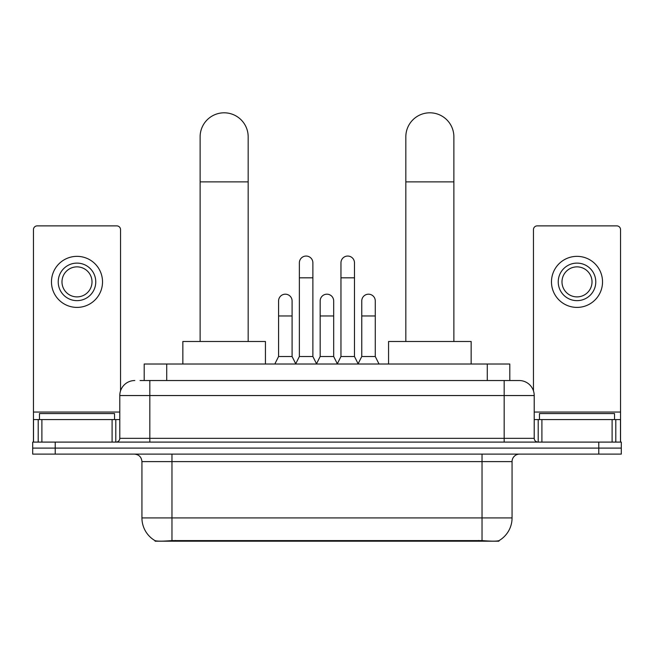 <?xml version="1.0" encoding="UTF-8"?>
<svg xmlns="http://www.w3.org/2000/svg" width="654" height="654" viewBox="0 0 654 654"><rect width="100%" height="100%" fill="white"/><g stroke="black" fill="none" stroke-linecap="round" stroke-linejoin="round"><path stroke-width="0.98" d="M144.199 380.53L144.199 364.016L509.801 364.016L509.801 380.53M498.928 540.662L498.928 541.193L155.072 541.193L155.072 540.662M141.934 517.919L171.969 517.919L171.969 461.61L141.934 461.61L141.934 517.919A26.274 26.274 0 0 0 154.924 540.588C156.87 541.34 162.552 541.34 171.969 540.588L482.031 540.588C491.44 541.34 497.122 541.34 499.076 540.588A26.274 26.274 0 0 0 512.066 517.919L512.066 461.61A7.505 7.505 0 0 1 519.57 454.105M55.222 442.096L621.3 442.096L621.3 448.096L32.7 448.096L32.7 454.105L55.222 454.105L55.222 448.096L32.7 448.096L32.7 442.096L55.222 442.096L55.222 448.096L621.3 448.096L621.3 454.105L55.222 454.105M140.406 380.53L513.938 380.53M140.062 380.53L149.823 380.53L149.823 395.547L119.788 395.547L119.788 438.335A3.752 3.752 0 0 1 116.036 442.096M134.806 380.53A15.017 15.017 0 0 0 119.788 395.547M519.194 380.53A15.017 15.017 0 0 1 534.212 395.547L504.177 395.547L504.177 380.53L518.965 380.53M534.212 395.547L534.212 438.335C534.432 440.616 535.683 441.867 537.964 442.096M621.3 442.096L621.3 448.096M114.532 419.566L114.532 413.565L39.461 413.565L39.461 419.566M112.096 442.096L112.096 419.566L41.897 419.566L41.897 442.096M120.54 390.855L120.54 229.628A3.752 3.752 0 0 0 116.788 225.875L37.204 225.875A3.752 3.752 0 0 0 33.452 229.628L33.452 419.566L41.897 419.566M112.096 419.566L119.788 419.566M33.452 442.096L33.452 419.566M76.992 263.112A18.77 18.77 0 0 0 58.222 281.882A18.77 18.77 0 0 0 76.992 300.652A18.77 18.77 0 0 0 95.762 281.882A18.77 18.77 0 0 0 76.992 263.112M76.992 266.865A15.017 15.017 0 0 0 61.983 281.882A15.017 15.017 0 0 0 76.992 296.891A15.017 15.017 0 0 0 92.01 281.882A15.017 15.017 0 0 0 76.992 266.865M76.992 307.405A25.522 25.522 0 0 0 102.523 281.882A25.522 25.522 0 0 0 76.992 256.352A25.522 25.522 0 0 0 51.47 281.882A25.522 25.522 0 0 0 76.992 307.405M614.539 419.566L614.539 413.565L539.468 413.565L539.468 419.566M200.124 341.486L200.124 136.833A24.026 24.026 0 0 1 224.142 112.807A24.026 24.026 0 0 1 248.168 136.833A24.026 24.026 0 0 0 224.142 112.807M248.168 341.486L248.168 136.833M265.434 364.016L265.434 341.486L182.85 341.486L182.85 364.016M405.832 341.486L405.832 136.833A24.026 24.026 0 0 1 429.858 112.807A24.026 24.026 0 0 1 453.876 136.833A24.026 24.026 0 0 0 429.858 112.807M453.876 341.486L453.876 136.833M471.15 364.016L471.15 341.486L388.566 341.486L388.566 364.016M295.616 364.016L299.368 356.504L312.882 356.504L316.642 364.016M312.882 356.504L312.882 262.81A6.761 6.761 0 0 0 306.129 256.049A6.761 6.761 0 0 1 306.554 256.066M299.368 356.504L299.368 277.827L312.882 277.827M299.368 277.827L299.368 262.81A6.761 6.761 0 0 1 306.129 256.049M337.211 364.016L340.963 356.504L354.476 356.504L358.228 364.016M354.476 356.504L354.476 262.81A6.761 6.761 0 0 0 347.724 256.049A6.761 6.761 0 0 1 348.149 256.066M340.963 356.504L340.963 277.827L354.476 277.827M340.963 277.827L340.963 262.81A6.761 6.761 0 0 1 347.724 256.049M274.819 364.016L278.579 356.504L292.093 356.504L295.731 363.788M292.093 356.504L292.093 300.946A6.761 6.761 0 0 0 285.757 294.202A6.761 6.761 0 0 1 292.093 300.946M278.579 356.504L278.579 315.964L292.093 315.964M278.579 315.964L278.579 300.946A6.761 6.761 0 0 1 285.757 294.202M316.528 363.788L320.166 356.504L333.679 356.504L337.325 363.788M333.679 356.504L333.679 300.946A6.761 6.761 0 0 0 327.352 294.202A6.761 6.761 0 0 1 333.679 300.946M320.166 356.504L320.166 315.964L333.679 315.964M320.166 315.964L320.166 300.946A6.761 6.761 0 0 1 327.352 294.202M358.122 363.788L361.76 356.504L375.273 356.504L379.026 364.016M375.273 356.504L375.273 300.946A6.761 6.761 0 0 0 368.938 294.202A6.761 6.761 0 0 1 375.273 300.946M361.76 356.504L361.76 315.964L375.273 315.964M361.76 315.964L361.76 300.946A6.761 6.761 0 0 1 368.938 294.202M612.103 442.096L612.103 419.566L541.904 419.566L541.904 442.096M620.548 442.096L620.548 419.566L620.548 442.096M612.103 419.566L620.548 419.566L620.548 229.628A3.752 3.752 0 0 0 616.796 225.875L537.212 225.875A3.752 3.752 0 0 0 533.46 229.628L533.46 390.855M534.212 419.566L541.904 419.566M577.008 263.112A18.77 18.77 0 0 0 558.238 281.882A18.77 18.77 0 0 0 577.008 300.652A18.77 18.77 0 0 0 595.778 281.882A18.77 18.77 0 0 0 577.008 263.112M577.008 266.865A15.017 15.017 0 0 0 561.99 281.882A15.017 15.017 0 0 0 577.008 296.891A15.017 15.017 0 0 0 592.017 281.882A15.017 15.017 0 0 0 577.008 266.865M577.008 307.405A25.522 25.522 0 0 0 602.53 281.882A25.522 25.522 0 0 0 577.008 256.352A25.522 25.522 0 0 0 551.477 281.882A25.522 25.522 0 0 0 577.008 307.405M478.654 541.193L478.654 540.457M175.346 541.193L175.346 540.457M166.721 380.53L166.721 364.016M487.279 380.53L487.279 364.016M482.031 454.105L482.031 461.61L171.969 461.61L171.969 454.105M512.066 461.61L482.031 461.61L482.031 517.919L512.066 517.919M482.031 540.588L482.031 517.919L171.969 517.919L171.969 540.588M598.778 454.105L598.778 442.096M149.823 442.096L149.823 438.335L534.212 438.335M119.788 438.335L149.823 438.335L149.823 395.547L504.177 395.547L504.177 442.096M119.788 412.061L33.452 412.061M115.791 419.566L115.791 442.096M33.509 419.566L33.509 442.096M38.202 442.096L38.202 419.566M200.124 181.877L248.168 181.877M405.832 181.877L453.876 181.877M620.548 412.061L534.212 412.061M620.491 442.096L620.491 419.566M615.798 419.566L615.798 442.096M538.209 442.096L538.209 419.566M141.934 461.61C141.493 457.056 138.991 454.546 134.43 454.105"/></g></svg>
